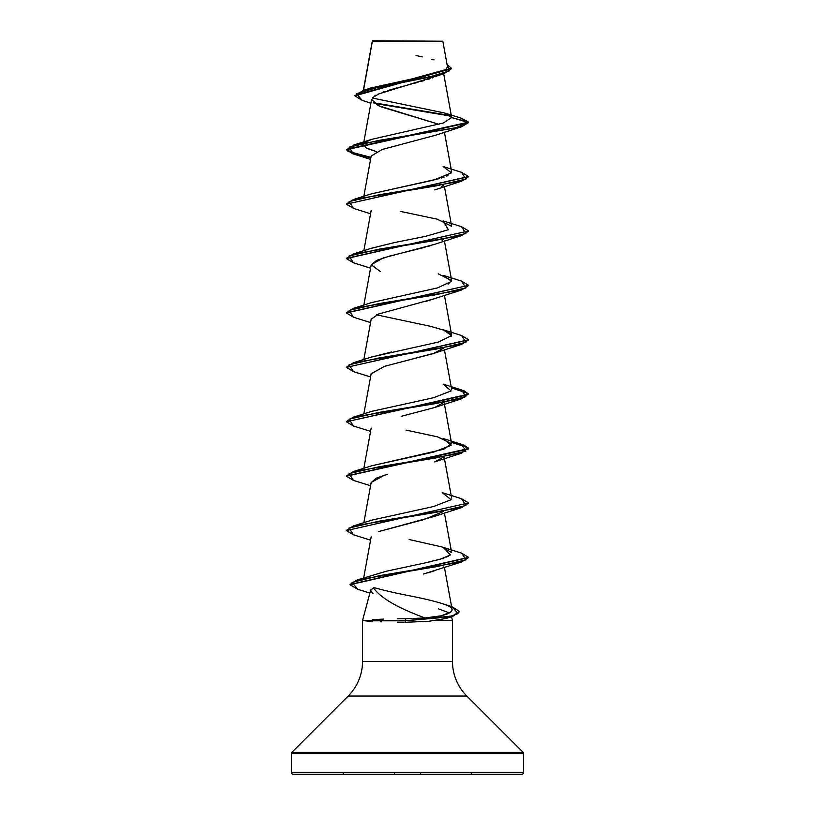 <?xml version="1.0" encoding="UTF-8"?>
<svg xmlns="http://www.w3.org/2000/svg" width="815" height="815" viewBox="0 0 815 815"><rect width="100%" height="100%" fill="white"/><g stroke="black" fill="none" stroke-linecap="round" stroke-linejoin="round"><path stroke-width="1.22" d="M401.764 41.259L372.373 41.29L363.5 90.333L372.373 41.29L442.83 41.219L372.638 40.75L436.453 41.198M523.638 772.416L291.363 772.416A1.834 1.834 0 0 0 293.196 774.25L521.804 774.25A1.834 1.834 0 0 0 523.638 772.416L523.638 753.62L291.363 753.62L291.363 772.416L523.638 772.416L291.363 772.416L291.363 753.62L523.638 753.62A1.834 1.834 0 0 0 523.098 752.316L291.902 752.316A1.834 1.834 0 0 0 291.363 753.62A1.834 1.834 0 0 1 291.902 752.316L523.098 752.316L466.812 696.03L348.188 696.03L291.902 752.316L348.188 696.03A48.9 48.9 0 0 0 362.512 661.454A48.9 48.9 0 0 1 348.188 696.03L466.812 696.03A48.9 48.9 0 0 1 452.488 661.454L452.488 620.582L435.159 620.582L452.488 620.582L452.488 661.454A48.9 48.9 0 0 0 466.812 696.03L523.098 752.316A1.834 1.834 0 0 1 523.638 753.62L523.638 772.416A1.834 1.834 0 0 1 521.804 774.25L293.196 774.25A1.834 1.834 0 0 1 291.363 772.416L523.638 772.416M425.033 617.953L441.333 615.783L425.033 617.953L405.422 618.789L425.033 617.953C397.649 607.919 380.452 597.874 373.443 587.839L370.57 590.488L362.512 620.582L364.977 620.582L362.512 620.582L362.512 661.454L452.488 661.454L362.512 661.454L362.512 620.582M373.973 619.563L381.491 619.206M370.988 589.693L370.57 590.488L373.005 593.707M438.368 608.856L449.483 612.911M451.469 616.761L452.488 620.582L451.469 616.761M405.554 622.252L428.721 621.285L445.683 618.544L452.641 616.405L405.147 620.806L405.401 622.252L405.147 620.806L452.794 616.354L459.599 611.444L452.794 615.906L405.147 620.806L364.977 620.582L372.251 621.438M381.4 621.865L380.524 621.835M371.579 621.397L364.977 620.806L405.147 620.806L448.678 616.965L458.04 613.583L452.162 606.798L443.523 603.986C451.622 606.747 453.986 609.467 450.624 612.136L452.091 609.426L444.43 567.372M436.779 76.07L435.2 76.763M433.142 77.578L432.286 77.904M430.646 78.485L427.182 79.626M424.686 80.39L420.744 81.541M418.054 82.284L414.203 83.334M411.412 84.067L407.398 85.127M404.209 85.962L400.277 87.001M397.241 87.816L387.553 90.628M384.741 91.535L382.133 92.452M379.8 93.358L372.475 97.698M363.704 142.645L371.589 99.389L378.211 105.624L438.939 124.318L381.654 107.03M435.108 135.351L382.133 149.502L371.182 156.042L363.836 196.313M443.279 185.168L441.679 186.625M443.279 239.569L442.066 240.751M434.833 244.256L433.366 244.765M430.514 245.682L427.559 246.558M425.033 247.261L389.682 256.053L376.52 260.443L371.182 264.844L363.836 305.116M435.179 298.524L378.374 314.07L371.171 319.246L363.836 359.517M371.151 373.81L384.405 366.383L434.67 353.109L443.279 348.372L433.193 353.629L384.782 366.261L371.182 373.647L363.836 413.918M371.151 482.582L376.306 478.15L387.614 474.238M384.67 475.104L371.182 482.449L363.836 522.721M443.279 511.576L423.657 519.644L378.374 531.665L434.68 516.313L461.535 507.602L378.934 521.203L349.095 527.998L353.455 534.793L370.57 540.172M443.594 565.467L443.279 565.977M434.986 570.602L427.681 572.935M423.413 574.045L461.545 561.993L379.556 575.635L352.019 582.46L357.693 589.276L369.878 593.086M441.333 615.783L446.997 614.123L450.624 612.136L441.333 615.783M386.269 571.244L424.635 563.022L386.269 571.244L357.082 579.964L437.115 566.547L466.088 559.834L461.545 553.12L443.136 547.323L450.369 554.883M428.741 562.085L429.311 561.942M434.426 560.71L437.889 559.813M442.392 558.499L444.134 557.918M446.233 557.124L448.464 556.105M451.653 552.601L442.117 546.997L409.11 539.499M371.131 465.956L443.747 449.248L451.632 443.676L437.655 436.891L406.094 430.106M371.08 357.174L391.567 351.978M451.184 336.463L451.632 334.873L446.498 330.951L430.452 326.306L376.53 314.845M448.138 284.262L451.632 280.472L438.236 273.85M371.07 248.381L394.379 242.595L371.864 248.117L353.466 253.913L436.066 240.313L465.915 233.518L461.535 226.713L443.136 220.916L448.403 229.728L425.827 236.279L394.379 242.595M451.663 226.305L437.268 219.194L400.206 211.35M371.446 193.848L439.163 178.658M441.465 177.986L444.094 177.12M446.834 176.071L447.955 175.551M368.115 148.839L376.52 151.651L366.271 147.953L363.368 144.479L364.305 142.971L363.419 145.294M444.287 112.939L461.168 118.155L468.625 122.576L461.545 126.783L378.934 140.384L349.095 147.189L353.455 153.984L370.856 157.815L352.834 153.801L346.375 149.777L468.625 122.576L451.663 117.584L444.287 112.939L372.241 97.994M443.655 73.849L451.388 68.715L354.963 95.834L362.186 100.367L356.491 93.735L378.731 87.103L443.655 73.849L377.773 94.234M375.634 95.324L374.299 96.15M450.94 116.127L373.983 103.301L450.94 116.127M365.028 142.38L371.864 139.314L443.248 123.014L451.663 117.584L468.625 122.128L346.375 149.328L352.854 153.352L370.937 157.376L347.873 151.244L353.455 145.111L455.646 127.874L468.625 122.128L461.137 118.144M450.206 115.526L373.199 102.69L450.206 115.526M354.963 95.375L451.388 68.266L447.058 64.365L449.391 70.864L428.17 77.374L363.358 90.383L354.963 95.834M372.241 41.647L372.333 41.056M363.358 90.383L371.08 87.938L412.431 78.811L445.459 69.683M446.314 69.051L447.476 66.667L442.83 41.219M433.988 59.892L431.695 59.251M422.292 56.928L416.017 55.502M447.252 617.994L435.159 620.582M293.196 774.25L521.804 774.25M353.496 480.412L346.375 476.184L468.625 448.984L464.153 445.652L451.388 442.321L468.014 447.761L461.535 453.201L434.67 461.911L443.268 457.174M401.326 416.302L434.68 407.51L443.279 402.773M425.746 301.469L461.535 289.997L378.934 303.598L349.085 310.393L353.455 317.198L370.57 322.567M380.32 271.507L371.202 264.712L383.345 257.907L434.67 244.306L461.535 235.596L378.934 249.196L349.085 255.992L353.466 262.797L370.57 268.166M353.496 208.406L346.375 204.178L468.605 176.753L461.535 181.195L378.934 194.795L349.085 201.59L353.466 208.395L370.57 213.764M468.605 231.154L461.535 235.596M468.605 285.556L461.535 289.997M353.496 371.609L346.375 367.382L468.605 339.957L461.545 344.388L378.934 357.989L349.085 364.794L353.455 371.599L370.57 376.968M353.496 426.011L346.375 421.783L468.625 394.582L464.153 391.251L451.388 387.92L468.014 393.36L461.535 398.8L378.934 412.4L349.085 419.195L353.466 426.001L370.57 431.369M461.535 453.201L378.934 466.801L349.085 473.596L353.466 480.402L370.57 485.771M468.605 503.161L461.535 507.602M357.734 589.286L350.022 584.732L468.605 557.562L461.545 561.993M459.579 611.678L452.641 616.405M461.504 172.301L468.625 176.529L346.375 204.178M461.504 226.702L468.625 230.93L346.395 258.355L353.466 253.913M461.504 281.104L468.625 285.332L346.395 312.756L353.455 308.325L436.066 294.714L465.915 287.919L461.535 281.114L443.136 275.317L451.561 281.348L437.563 287.899L371.864 302.518L353.455 308.325M461.504 335.515L468.625 339.733L346.375 367.382M346.395 421.559L353.466 417.117L436.066 403.517L465.915 396.722L461.535 389.916L451.296 387.451L464.122 390.793L468.625 394.134L346.375 421.783M451.296 441.852L464.132 445.194L468.625 448.535L346.395 475.96L353.466 471.518L436.066 457.918L465.915 451.123L461.535 444.318L451.296 441.852M461.504 498.719L468.625 502.937L346.375 530.585L468.625 502.937M461.504 553.12L468.625 557.338L350.043 584.508L357.082 579.964M452.131 606.788L459.599 611.444M353.496 534.813L346.375 530.585M353.496 317.208L346.375 312.98L468.625 285.332M353.496 262.807L346.375 258.579L468.625 230.93M443.136 166.515L451.449 172.821L433.662 180.095L371.864 193.715L353.466 199.512L436.066 185.912L465.915 179.117L461.535 172.311L443.136 166.515M443.136 329.718L451.612 335.576L438.429 342.066L371.864 356.919L353.466 362.716L436.066 349.115L465.905 342.32L461.545 335.525L443.136 329.718M461.535 389.916L443.136 384.12L451.133 390.915L433.58 397.72L371.864 411.32L353.466 417.117M461.535 444.318L443.136 438.521L451.133 445.316L433.58 452.121L371.864 465.722L353.466 471.518M442.209 492.617L451.133 499.717L433.58 506.523L371.864 520.123L353.455 525.93L436.066 512.329L465.915 505.524L461.545 498.719L443.136 492.922M450.053 555.127L440.671 559.029L424.635 563.022M374.228 587.646C383.957 590.417 395.754 593.137 409.629 595.816C423.24 598.444 434.548 601.164 443.523 603.986M405.422 618.789L405.147 620.358L364.926 620.358L405.147 620.358L405.422 618.789L397.608 618.83M346.395 530.361L353.455 525.93M346.395 367.157L353.466 362.716M346.395 203.954L353.466 199.512M397.455 622.212L405.401 622.252M383.59 619.125L372.261 619.665M471.498 773.354L471.498 774.25M343.502 773.354L343.502 774.25M420.683 773.73L420.683 774.25M394.317 773.73L394.317 774.25M372.292 41.137L363.307 90.394M443.717 73.839L451.632 117.299M363.612 143.114L363.368 144.479M444.43 132.162L451.632 171.67M444.43 186.564L451.632 226.081M371.182 210.443L363.836 250.714M444.43 240.965L451.632 280.472M444.43 295.366L451.632 334.873M444.43 349.767L451.632 389.285M444.144 402.62L451.632 443.676M371.182 428.048L363.836 468.319M444.144 457.021L451.632 498.077M444.43 512.971L451.632 552.478M371.182 536.841L363.694 577.886M370.886 103.22L362.155 100.357M434.68 407.51L461.535 398.8M434.67 353.109L461.545 344.388M434.67 189.905L461.535 181.195M370.57 159.363L353.455 153.984M434.68 135.504L461.545 126.783M371.864 139.314L353.455 145.111"/></g></svg>
